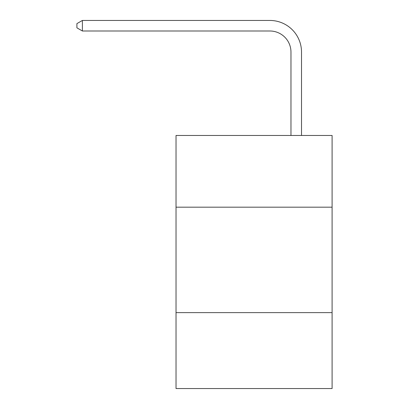 <?xml version="1.0" encoding="UTF-8"?>
<svg xmlns="http://www.w3.org/2000/svg" width="409" height="409" viewBox="0 0 409 409"><rect width="100%" height="100%" fill="white"/><g stroke="black" fill="none" stroke-linecap="round" stroke-linejoin="round"><path stroke-width="0.61" d="M332.093 207.179L332.093 135.471L176.028 135.471L176.028 207.179L332.093 207.179L332.093 388.55L176.028 388.55L176.028 207.179M332.093 312.629L176.028 312.629M290.968 135.471L290.968 52.086A21.089 21.089 0 0 0 269.879 30.997L82.393 30.997L76.907 27.832L76.907 23.615L82.393 20.45L269.879 20.45A31.636 31.636 0 0 1 301.515 52.086L301.515 135.471M290.968 52.086A21.089 21.089 0 0 0 269.879 30.997A21.089 21.089 0 0 1 290.968 52.086A21.089 21.089 0 0 0 269.879 30.997A21.089 21.089 0 0 1 290.968 52.086A21.089 21.089 0 0 0 269.879 30.997A21.089 21.089 0 0 1 290.968 52.086A21.089 21.089 0 0 0 269.879 30.997A21.089 21.089 0 0 1 290.968 52.086A21.089 21.089 0 0 0 269.879 30.997A21.089 21.089 0 0 1 290.968 52.086A21.089 21.089 0 0 0 269.879 30.997A21.089 21.089 0 0 1 290.968 52.086A21.089 21.089 0 0 0 269.879 30.997A21.089 21.089 0 0 1 290.968 52.086A21.089 21.089 0 0 0 269.879 30.997A21.089 21.089 0 0 1 290.968 52.086A21.089 21.089 0 0 0 269.879 30.997A21.089 21.089 0 0 1 290.968 52.086M82.393 20.45L269.879 20.45L82.393 20.45L269.879 20.45L82.393 20.45L269.879 20.45L82.393 20.45L269.879 20.45L82.393 20.45L269.879 20.45L82.393 20.45L269.879 20.45L82.393 20.45L269.879 20.45L82.393 20.45L269.879 20.45L82.393 20.45L269.879 20.45L82.393 20.45L82.393 30.997"/></g></svg>
